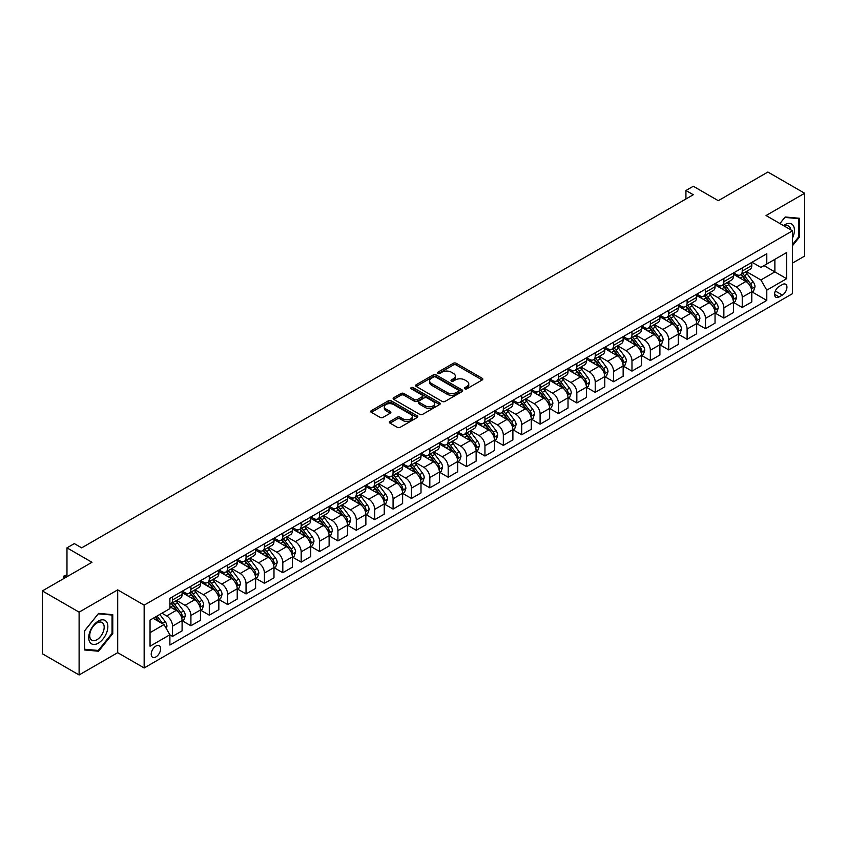 <?xml version="1.0" encoding="UTF-8"?>
<svg xmlns="http://www.w3.org/2000/svg" width="847" height="847" viewBox="0 0 847 847"><rect width="100%" height="100%" fill="white"/><g stroke="black" fill="none" stroke-linecap="round" stroke-linejoin="round"><path stroke-width="1.27" d="M464.855 388.805A1.429 0.826 0 0 0 466.877 388.805L482.208 379.954A2.043 1.175 0 0 0 482.801 379.117A2.043 1.175 0 0 0 482.208 378.291L456.237 363.289A2.043 1.175 0 0 0 453.346 363.289L438.015 372.14A1.429 0.826 0 0 0 437.592 372.722A1.429 0.826 0 0 0 438.015 373.315A1.429 0.826 0 0 0 440.038 373.315L442.018 372.161A6.532 3.769 0 0 1 451.25 372.161L453.42 373.411A6.532 3.769 0 0 1 455.326 376.079A6.532 3.769 0 0 1 453.42 378.747L451.43 379.89A1.429 0.826 0 0 0 451.017 380.472A1.429 0.826 0 0 0 451.43 381.055A1.429 0.826 0 0 0 453.452 381.055L455.442 379.911A6.532 3.769 0 0 1 464.675 379.911L466.835 381.161A6.532 3.769 0 0 1 468.751 383.829A6.532 3.769 0 0 1 466.835 386.497L464.855 387.64A1.429 0.826 0 0 0 464.431 388.222A1.429 0.826 0 0 0 464.855 388.805L464.855 387.64M155.922 656.923A6.649 3.843 120 0 0 160.274 651.057A6.649 3.843 120 0 0 159.247 645.732A6.649 3.843 120 0 0 155.922 646.06A6.649 3.843 120 0 0 151.581 651.925A6.649 3.843 120 0 0 152.598 657.251A6.649 3.843 120 0 0 155.922 656.923M389.991 421.446A2.043 1.175 0 0 0 389.398 422.282A2.043 1.175 0 0 0 389.991 423.108L397.285 427.322A2.043 1.175 0 0 0 400.165 427.322L417.2 417.486A2.043 1.175 0 0 0 417.793 416.66A2.043 1.175 0 0 0 417.2 415.824L391.219 400.822A2.043 1.175 0 0 0 388.328 400.822L371.304 410.657A2.043 1.175 0 0 0 370.711 411.494A2.043 1.175 0 0 0 371.304 412.32L380.112 417.402A2.043 1.175 0 0 0 382.992 417.402L390.276 413.198A2.043 1.175 0 0 0 390.88 412.362A2.043 1.175 0 0 0 390.276 411.536L385.914 409.016A5.463 3.155 0 0 1 384.316 406.782A5.463 3.155 0 0 1 387.682 403.871A5.463 3.155 0 0 1 393.633 404.559L410.742 414.427A5.463 3.155 0 0 1 412.341 416.66A5.463 3.155 0 0 1 408.963 419.572A5.463 3.155 0 0 1 403.013 418.884L400.165 417.243A2.043 1.175 0 0 0 397.285 417.243L389.991 421.446L389.991 423.108M792.517 263.078L804.65 256.069L804.65 193.254L767.89 172.036L718.277 200.686L693.28 186.255L685.932 190.501L693.28 194.746L81.683 547.85L74.324 543.605L66.977 547.85L66.977 576.712M79.11 612.148L79.11 674.964L117.701 652.677L117.701 589.872L79.11 612.148L42.35 590.931L91.974 562.281L66.977 547.85M117.701 589.872L144.159 605.15L792.517 230.818L792.517 293.634L144.159 667.955L144.159 605.15M804.65 193.254L766.059 215.54L792.517 230.818M442.166 401.414A2.043 1.175 0 0 0 445.046 401.414L462.081 391.579A2.043 1.175 0 0 0 462.674 390.742A2.043 1.175 0 0 0 462.081 389.916L436.099 374.914A2.043 1.175 0 0 0 433.209 374.914L416.184 384.75A2.043 1.175 0 0 0 415.591 385.576A2.043 1.175 0 0 0 416.184 386.412L442.166 401.414M411.78 389.112A1.429 0.826 0 0 1 413.23 389.313L413.23 387.619L439.635 402.865A2.043 1.175 0 0 1 440.239 403.701A2.043 1.175 0 0 1 439.635 404.538L422.611 414.363A2.043 1.175 0 0 1 419.72 414.363L393.749 399.371L401.033 395.189L401.033 393.495L393.749 397.698A2.043 1.175 0 0 0 393.146 398.535A2.043 1.175 0 0 0 393.749 399.371L393.749 397.698M401.033 395.189A2.043 1.175 0 0 1 403.924 395.189L403.924 393.495A2.043 1.175 0 0 0 401.033 393.495M403.924 393.495L414.458 399.572A2.043 1.175 0 0 0 417.338 399.572L422.177 396.788A2.043 1.175 0 0 0 422.769 395.951A2.043 1.175 0 0 0 422.177 395.115L411.208 388.784A1.429 0.826 0 0 1 410.784 388.201A1.429 0.826 0 0 1 411.674 387.439A1.429 0.826 0 0 1 413.23 387.619M79.11 674.964L42.35 653.746L42.35 590.931M782.374 284.55L779.145 286.413A6.448 3.716 120 0 0 774.931 292.099A6.448 3.716 120 0 0 775.916 297.265A6.448 3.716 120 0 0 779.145 296.937L782.374 295.074A6.448 3.716 120 0 0 786.588 289.399A6.448 3.716 120 0 0 785.603 284.232A6.448 3.716 120 0 0 782.374 284.55M752.02 262.263L760.913 267.398L766.789 264.01L766.789 253.74L169.887 598.353L169.887 608.622L150.046 620.089L150.046 646.229L169.887 634.774L169.887 645.043L766.789 300.42L766.789 290.15L760.913 279.965L746.292 271.527M766.789 264.01L786.641 252.544L786.641 278.695L766.789 290.15M117.701 652.677L144.159 667.955M685.932 190.501L685.932 198.992M763.994 265.619L774.878 271.898L774.878 259.341L786.641 252.544M760.913 279.965L774.878 271.898L786.641 278.695M150.046 632.645L164.011 624.588L153.127 618.299M169.887 634.858L172.534 636.383L172.534 626.113A8.322 4.807 -120 0 0 166.658 615.928L161.946 613.207M172.534 636.383L182.094 630.867L182.094 620.597A8.322 4.807 -120 0 0 176.208 610.412L169.887 606.759M182.317 620.809L190.914 625.774L190.914 615.504A8.322 4.807 -120 0 0 185.038 605.319L176.589 600.438M190.914 625.774L200.474 620.258L200.474 609.988A8.322 4.807 -120 0 0 194.588 599.803L182.094 592.582M200.686 610.2L209.294 615.166L209.294 604.896A8.322 4.807 -120 0 0 203.407 594.71L194.969 589.83M209.294 615.166L218.844 609.649L218.844 599.38A8.322 4.807 -120 0 0 212.968 589.184L200.474 581.974M219.066 599.591L227.674 604.557L227.674 594.276A8.322 4.807 -120 0 0 221.787 584.091L213.349 579.221M227.674 604.557L237.224 599.03L237.224 588.76A8.322 4.807 -120 0 0 231.347 578.575L218.844 571.365M237.446 588.972L246.043 593.938L246.043 583.668A8.322 4.807 -120 0 0 240.167 573.483L231.718 568.612M246.043 593.938L255.603 588.421L255.603 578.152A8.322 4.807 -120 0 0 249.717 567.966L237.224 560.756M255.826 578.363L264.423 583.329L264.423 573.059A8.322 4.807 -120 0 0 258.547 562.874L250.098 558.004M264.423 583.329L273.983 577.813L273.983 567.543A8.322 4.807 -120 0 0 268.097 557.358L255.603 550.148M274.206 567.755L282.803 572.72L282.803 562.45A8.322 4.807 -120 0 0 276.916 552.265L268.478 547.395M282.803 572.72L292.363 567.204L292.363 556.934A8.322 4.807 -120 0 0 286.477 546.749L273.983 539.528M292.575 557.146L301.183 562.112L301.183 551.842A8.322 4.807 -120 0 0 295.296 541.657L286.858 536.776M301.183 562.112L310.733 556.595L310.733 546.326A8.322 4.807 -120 0 0 304.856 536.14L292.363 528.92M310.955 546.537L319.552 551.503L319.552 541.233A8.322 4.807 -120 0 0 313.676 531.048L305.227 526.167M319.552 551.503L329.112 545.987L329.112 535.717A8.322 4.807 -120 0 0 323.236 525.532L310.733 518.311M329.335 535.929L337.932 540.894L337.932 530.624A8.322 4.807 -120 0 0 332.056 520.439L323.607 515.558M337.932 540.894L347.492 535.378L347.492 525.108A8.322 4.807 -120 0 0 341.606 514.912L329.112 507.702M347.715 525.32L356.312 530.286L356.312 520.005A8.322 4.807 -120 0 0 350.436 509.82L341.987 504.95M356.312 530.286L365.872 524.759L365.872 514.489A8.322 4.807 -120 0 0 359.986 504.304L347.492 497.094M366.084 514.701L374.692 519.666L374.692 509.396A8.322 4.807 -120 0 0 368.805 499.211L360.367 494.341M374.692 519.666L384.242 514.15L384.242 503.88A8.322 4.807 -120 0 0 378.365 493.695L365.872 486.485M384.464 504.092L393.072 509.058L393.072 498.788A8.322 4.807 -120 0 0 387.185 488.603L378.747 483.732M393.072 509.058L402.621 503.542L402.621 493.272A8.322 4.807 -120 0 0 396.745 483.086L384.242 475.876M402.844 493.483L411.441 498.449L411.441 488.179A8.322 4.807 -120 0 0 405.565 477.994L397.116 473.124M411.441 498.449L421.001 492.933L421.001 482.663A8.322 4.807 -120 0 0 415.115 472.478L402.621 465.257M421.224 482.875L429.821 487.84L429.821 477.57A8.322 4.807 -120 0 0 423.945 467.385L415.496 462.504M429.821 487.84L439.381 482.324L439.381 472.054A8.322 4.807 -120 0 0 433.495 461.869L421.001 454.648M439.604 472.266L448.201 477.232L448.201 466.962A8.322 4.807 -120 0 0 442.314 456.777L433.876 451.896M448.201 477.232L457.751 471.715L457.751 461.446A8.322 4.807 -120 0 0 451.875 451.26L439.381 444.04M457.973 461.657L466.581 466.623L466.581 456.353A8.322 4.807 -120 0 0 460.694 446.168L452.256 441.287M466.581 466.623L476.13 461.107L476.13 450.837A8.322 4.807 -120 0 0 470.254 440.641L457.751 433.431M476.353 451.049L484.95 456.014L484.95 445.744A8.322 4.807 -120 0 0 479.074 435.549L470.625 430.678M484.95 456.014L494.51 450.488L494.51 440.218A8.322 4.807 -120 0 0 488.634 430.032L476.13 422.822M494.733 440.429L503.33 445.395L503.33 435.125A8.322 4.807 -120 0 0 497.454 424.94L489.005 420.07M503.33 445.395L512.89 439.879L512.89 429.609A8.322 4.807 -120 0 0 507.004 419.424L494.51 412.214M513.113 429.821L521.71 434.786L521.71 424.516A8.322 4.807 -120 0 0 515.834 414.331L507.385 409.461M521.71 434.786L531.27 429.27L531.27 419A8.322 4.807 -120 0 0 525.384 408.815L512.89 401.605M531.482 419.212L540.09 424.178L540.09 413.908A8.322 4.807 -120 0 0 534.203 403.723L525.765 398.852M540.09 424.178L549.639 418.662L549.639 408.392A8.322 4.807 -120 0 0 543.763 398.206L531.27 390.986M549.862 408.603L558.469 413.569L558.469 403.299A8.322 4.807 -120 0 0 552.583 393.114L544.145 388.233M558.469 413.569L568.019 408.053L568.019 397.783A8.322 4.807 -120 0 0 562.143 387.598L549.639 380.377M568.242 397.995L576.839 402.96L576.839 392.69A8.322 4.807 -120 0 0 570.963 382.505L562.514 377.624M576.839 402.96L586.399 397.444L586.399 387.174A8.322 4.807 -120 0 0 580.513 376.989L568.019 369.768M586.622 387.386L595.219 392.352L595.219 382.082A8.322 4.807 -120 0 0 589.343 371.897L580.894 367.016M595.219 392.352L604.779 386.835L604.779 376.566A8.322 4.807 -120 0 0 598.893 366.37L586.399 359.16M605.002 376.777L613.599 381.743L613.599 371.473A8.322 4.807 -120 0 0 607.712 361.277L599.274 356.407M613.599 381.743L623.148 376.216L623.148 365.946A8.322 4.807 -120 0 0 617.272 355.761L604.779 348.551M623.371 366.158L631.978 371.124L631.978 360.854A8.322 4.807 -120 0 0 626.092 350.669L617.654 345.798M631.978 371.124L641.528 365.608L641.528 355.338A8.322 4.807 -120 0 0 635.652 345.153L623.148 337.942M641.751 355.549L650.348 360.515L650.348 350.245A8.322 4.807 -120 0 0 644.472 340.06L636.023 335.19M650.348 360.515L659.908 354.999L659.908 344.729A8.322 4.807 -120 0 0 654.032 334.544L641.528 327.334M660.131 344.941L668.728 349.906L668.728 339.636A8.322 4.807 -120 0 0 662.852 329.451L654.403 324.581M668.728 349.906L678.288 344.39L678.288 334.12A8.322 4.807 -120 0 0 672.402 323.935L659.908 316.714M678.511 334.332L687.108 339.298L687.108 329.028A8.322 4.807 -120 0 0 681.232 318.843L672.783 313.962M687.108 339.298L696.668 333.782L696.668 323.512A8.322 4.807 -120 0 0 690.781 313.326L678.288 306.106M696.88 323.723L705.487 328.689L705.487 318.419A8.322 4.807 -120 0 0 699.601 308.234L691.163 303.353M705.487 328.689L715.037 323.173L715.037 312.903A8.322 4.807 -120 0 0 709.161 302.718L696.668 295.497M715.26 313.115L723.867 318.08L723.867 307.81A8.322 4.807 -120 0 0 717.981 297.625L709.542 292.744M723.867 318.08L733.417 312.564L733.417 302.294A8.322 4.807 -120 0 0 727.541 292.099L715.037 284.888M733.64 302.506L742.237 307.472L742.237 297.202A8.322 4.807 -120 0 0 736.361 287.006L727.912 282.136M742.237 307.472L751.797 301.956L751.797 291.675A8.322 4.807 -120 0 0 745.911 281.49L733.417 274.28M733.64 272.882L736.361 274.449A8.322 4.807 -120 0 0 740.522 274.862A8.322 4.807 -120 0 0 742.237 271.051L742.237 267.917M715.26 283.491L717.981 285.058A8.322 4.807 -120 0 0 722.142 285.471A8.322 4.807 -120 0 0 723.867 281.659L723.867 278.525M696.88 294.1L699.601 295.667A8.322 4.807 -120 0 0 703.762 296.079A8.322 4.807 -120 0 0 705.487 292.268L705.487 289.134M678.511 304.708L681.232 306.275A8.322 4.807 -120 0 0 685.382 306.688A8.322 4.807 -120 0 0 687.108 302.887L687.108 299.743M660.131 315.317L662.852 316.884A8.322 4.807 -120 0 0 667.013 317.297A8.322 4.807 -120 0 0 668.728 313.496L668.728 310.351M641.751 325.926L644.472 327.503A8.322 4.807 -120 0 0 648.633 327.916A8.322 4.807 -120 0 0 650.348 324.105L650.348 320.96M623.371 336.534L626.092 338.112A8.322 4.807 -120 0 0 630.253 338.525A8.322 4.807 -120 0 0 631.978 334.713L631.978 331.569M605.002 347.154L607.712 348.72A8.322 4.807 -120 0 0 611.873 349.133A8.322 4.807 -120 0 0 613.599 345.322L613.599 342.188M586.622 357.762L589.343 359.329A8.322 4.807 -120 0 0 593.493 359.742A8.322 4.807 -120 0 0 595.219 355.931L595.219 352.797M568.242 368.371L570.963 369.938A8.322 4.807 -120 0 0 575.124 370.351A8.322 4.807 -120 0 0 576.839 366.539L576.839 363.405M549.862 378.98L552.583 380.547A8.322 4.807 -120 0 0 556.744 380.959A8.322 4.807 -120 0 0 558.469 377.159L558.469 374.014M531.482 389.588L534.203 391.155A8.322 4.807 -120 0 0 538.364 391.568A8.322 4.807 -120 0 0 540.09 387.767L540.09 384.623M513.113 400.197L515.834 401.774A8.322 4.807 -120 0 0 519.984 402.187A8.322 4.807 -120 0 0 521.71 398.376L521.71 395.231M494.733 410.806L497.454 412.383A8.322 4.807 -120 0 0 501.615 412.796A8.322 4.807 -120 0 0 503.33 408.985L503.33 405.84M476.353 421.425L479.074 422.992A8.322 4.807 -120 0 0 483.235 423.405A8.322 4.807 -120 0 0 484.95 419.593L484.95 416.459M457.973 432.034L460.694 433.6A8.322 4.807 -120 0 0 464.855 434.013A8.322 4.807 -120 0 0 466.581 430.202L466.581 427.068M439.604 442.642L442.314 444.209A8.322 4.807 -120 0 0 446.475 444.622A8.322 4.807 -120 0 0 448.201 440.811L448.201 437.677M421.224 453.251L423.945 454.818A8.322 4.807 -120 0 0 428.095 455.231A8.322 4.807 -120 0 0 429.821 451.43L429.821 448.285M402.844 463.86L405.565 465.427A8.322 4.807 -120 0 0 409.726 465.839A8.322 4.807 -120 0 0 411.441 462.038L411.441 458.894M384.464 474.468L387.185 476.046A8.322 4.807 -120 0 0 391.346 476.448A8.322 4.807 -120 0 0 393.072 472.647L393.072 469.503M366.084 485.077L368.805 486.654A8.322 4.807 -120 0 0 372.966 487.067A8.322 4.807 -120 0 0 374.692 483.256L374.692 480.111M347.715 495.696L350.436 497.263A8.322 4.807 -120 0 0 354.586 497.676A8.322 4.807 -120 0 0 356.312 493.865L356.312 490.731M329.335 506.305L332.056 507.872A8.322 4.807 -120 0 0 336.217 508.285A8.322 4.807 -120 0 0 337.932 504.473L337.932 501.339M310.955 516.914L313.676 518.48A8.322 4.807 -120 0 0 317.837 518.893A8.322 4.807 -120 0 0 319.552 515.082L319.552 511.948M292.575 527.522L295.296 529.089A8.322 4.807 -120 0 0 299.457 529.502A8.322 4.807 -120 0 0 301.183 525.701L301.183 522.557M274.206 538.131L276.916 539.698A8.322 4.807 -120 0 0 281.077 540.111A8.322 4.807 -120 0 0 282.803 536.31L282.803 533.165M255.826 548.74L258.547 550.317A8.322 4.807 -120 0 0 262.697 550.719A8.322 4.807 -120 0 0 264.423 546.918L264.423 543.774M237.446 559.348L240.167 560.926A8.322 4.807 -120 0 0 244.328 561.339A8.322 4.807 -120 0 0 246.043 557.527L246.043 554.383M219.066 569.967L221.787 571.534A8.322 4.807 -120 0 0 225.948 571.947A8.322 4.807 -120 0 0 227.674 568.136L227.674 565.002M200.686 580.576L203.407 582.143A8.322 4.807 -120 0 0 207.568 582.556A8.322 4.807 -120 0 0 209.294 578.745L209.294 575.611M182.317 591.185L185.038 592.752A8.322 4.807 -120 0 0 189.188 593.165A8.322 4.807 -120 0 0 190.914 589.353L190.914 586.219M752.02 291.887L766.789 300.42M740.522 274.862L750.071 269.346A8.322 4.807 -120 0 0 751.797 265.535L751.797 262.39M722.142 285.471L731.692 279.955A8.322 4.807 -120 0 0 733.417 276.143L733.417 273.009M703.762 296.079L713.322 290.563A8.322 4.807 -120 0 0 715.037 286.752L715.037 283.618M685.382 306.688L694.942 301.172A8.322 4.807 -120 0 0 696.668 297.371L696.668 294.227M667.013 317.297L676.562 311.781A8.322 4.807 -120 0 0 678.288 307.98L678.288 304.835M648.633 327.916L658.183 322.389A8.322 4.807 -120 0 0 659.908 318.588L659.908 315.444M630.253 338.525L639.813 333.009A8.322 4.807 -120 0 0 641.528 329.197L641.528 326.053M611.873 349.133L621.433 343.617A8.322 4.807 -120 0 0 623.148 339.806L623.148 336.661M593.493 359.742L603.053 354.226A8.322 4.807 -120 0 0 604.779 350.414L604.779 347.281M575.124 370.351L584.674 364.835A8.322 4.807 -120 0 0 586.399 361.023L586.399 357.889M556.744 380.959L566.294 375.443A8.322 4.807 -120 0 0 568.019 371.642L568.019 368.498M538.364 391.568L547.924 386.052A8.322 4.807 -120 0 0 549.639 382.251L549.639 379.107M519.984 402.187L529.544 396.661A8.322 4.807 -120 0 0 531.27 392.86L531.27 389.715M501.615 412.796L511.165 407.28A8.322 4.807 -120 0 0 512.89 403.468L512.89 400.324M483.235 423.405L492.785 417.889A8.322 4.807 -120 0 0 494.51 414.077L494.51 410.933M464.855 434.013L474.415 428.497A8.322 4.807 -120 0 0 476.13 424.686L476.13 421.552M446.475 444.622L456.035 439.106A8.322 4.807 -120 0 0 457.751 435.294L457.751 432.161M428.095 455.231L437.655 449.715A8.322 4.807 -120 0 0 439.381 445.914L439.381 442.769M409.726 465.839L419.276 460.323A8.322 4.807 -120 0 0 421.001 456.522L421.001 453.378M391.346 476.448L400.896 470.932A8.322 4.807 -120 0 0 402.621 467.131L402.621 463.987M372.966 487.067L382.526 481.551A8.322 4.807 -120 0 0 384.242 477.74L384.242 474.595M354.586 497.676L364.146 492.16A8.322 4.807 -120 0 0 365.872 488.348L365.872 485.204M336.217 508.285L345.767 502.769A8.322 4.807 -120 0 0 347.492 498.957L347.492 495.823M317.837 518.893L327.387 513.377A8.322 4.807 -120 0 0 329.112 509.566L329.112 506.432M299.457 529.502L309.017 523.986A8.322 4.807 -120 0 0 310.733 520.174L310.733 517.041M281.077 540.111L290.637 534.595A8.322 4.807 -120 0 0 292.363 530.794L292.363 527.649M262.697 550.719L272.258 545.203A8.322 4.807 -120 0 0 273.983 541.402L273.983 538.258M244.328 561.339L253.878 555.823A8.322 4.807 -120 0 0 255.603 552.011L255.603 548.867M225.948 571.947L235.498 566.431A8.322 4.807 -120 0 0 237.224 562.62L237.224 559.475M207.568 582.556L217.128 577.04A8.322 4.807 -120 0 0 218.844 573.228L218.844 570.095M189.188 593.165L198.749 587.649A8.322 4.807 -120 0 0 200.474 583.837L200.474 580.703M169.887 604.112A8.322 4.807 -120 0 0 170.819 603.773L180.369 598.257A8.322 4.807 -120 0 0 182.094 594.446L182.094 591.312M170.819 603.773A8.322 4.807 -120 0 0 172.534 599.972L172.534 596.828M164.011 624.588L169.887 634.774M792.517 245.683L799.356 237.181L799.356 218.261L785.169 216.991L779.907 223.534L784.873 217.414L798.626 218.642L798.626 236.969L792.517 244.561M84.393 649.956L98.58 651.227L112.767 633.577L112.767 614.657L98.58 613.387L84.393 631.036L84.393 649.956M798.626 236.758L799.356 237.181M112.037 633.154L112.767 633.577M97.087 650.358L98.58 651.227M465.427 389.006L466.835 388.191A6.532 3.769 0 0 0 468.751 385.523L468.751 383.829M455.326 376.079L455.326 377.783A6.532 3.769 0 0 1 453.42 380.441L452.002 381.256M482.176 379.975L456.237 364.993A2.043 1.175 0 0 0 453.346 364.993L438.587 373.516M462.049 391.589L436.099 376.608A2.043 1.175 0 0 0 433.209 376.608L416.216 386.433M458.471 391.325A1.429 0.826 0 0 0 458.883 390.742A1.429 0.826 0 0 0 458.471 390.16L435.665 377A1.429 0.826 0 0 0 433.643 377L431.557 378.207A6.532 3.769 0 0 0 429.641 380.875A6.532 3.769 0 0 0 431.557 383.543L447.142 392.532A6.532 3.769 0 0 0 456.374 392.532L458.471 391.325L458.471 393.029A1.429 0.826 0 0 0 458.883 392.447L458.883 390.742M429.641 380.875L429.641 382.569A6.532 3.769 0 0 0 431.557 385.237L431.557 383.543M458.471 393.029L456.374 394.236A6.532 3.769 0 0 1 447.142 394.236L431.557 385.237M403.924 395.189L414.458 401.277A2.043 1.175 0 0 0 417.338 401.277L422.177 398.482A2.043 1.175 0 0 0 422.769 397.645L422.769 395.951M413.23 389.313L439.604 404.548M425.385 405.882A5.463 3.155 0 0 0 431.335 406.571A5.463 3.155 0 0 0 434.702 403.659A5.463 3.155 0 0 0 433.103 401.425L427.079 397.952A2.043 1.175 0 0 0 424.199 397.952L419.36 400.747A2.043 1.175 0 0 0 418.767 401.573A2.043 1.175 0 0 0 419.36 402.41L425.385 405.882L425.385 407.587A5.463 3.155 0 0 0 431.335 408.265A5.463 3.155 0 0 0 434.702 405.353L434.702 403.659M418.767 401.573L418.767 403.278A2.043 1.175 0 0 0 419.36 404.104L419.36 402.41M425.385 407.587L419.36 404.104M412.341 416.66L412.341 418.354A5.463 3.155 0 0 1 408.963 421.266A5.463 3.155 0 0 1 403.013 420.578L400.165 418.937A2.043 1.175 0 0 0 397.285 418.937L390.022 423.129M384.316 406.782L384.316 408.476A5.463 3.155 0 0 0 385.914 410.71L385.914 409.016M390.255 413.22L385.914 410.71M417.169 417.507L391.219 402.526A2.043 1.175 0 0 0 388.328 402.526L371.335 412.341M751.797 292.014L753.565 290.997L755.026 286.752A5.506 3.176 -120 0 0 753.269 282.062L747.266 274.047A15.902 9.179 -120 0 0 745.529 271.972M739.558 277.816A15.902 9.179 -120 0 0 736.297 274.417M751.289 288.647L752.051 286.995A5.506 3.176 -120 0 0 750.474 283.681L744.471 275.656A15.902 9.179 -120 0 0 742.734 273.581M741.252 274.439A13.203 7.623 60 0 1 743.422 276.895L748.504 283.681M740.966 274.597A15.902 9.179 60 0 1 742.703 276.673L746.705 282.009M733.417 302.633L735.185 301.606L736.657 297.371A5.506 3.176 -120 0 0 734.889 292.67L728.886 284.656A15.902 9.179 -120 0 0 727.149 282.58M721.178 288.435A15.902 9.179 -120 0 0 717.917 285.026M732.92 299.256L733.682 297.604A5.506 3.176 -120 0 0 732.104 294.29L726.091 286.265A15.902 9.179 -120 0 0 724.354 284.19M722.883 285.047A13.203 7.623 60 0 1 725.043 287.504L730.125 294.29M722.597 285.206A15.902 9.179 60 0 1 724.333 287.292L728.325 292.617M715.037 313.242L716.806 312.225L718.277 307.98A5.506 3.176 -120 0 0 716.52 303.29L710.506 295.264A15.902 9.179 -120 0 0 708.77 293.189M702.798 299.044A15.902 9.179 -120 0 0 699.548 295.635M714.54 309.864L715.302 308.213A5.506 3.176 -120 0 0 713.725 304.899L707.711 296.873A15.902 9.179 -120 0 0 705.985 294.798M704.503 295.656A13.203 7.623 60 0 1 706.663 298.123L711.755 304.909M704.217 295.815A15.902 9.179 60 0 1 705.953 297.9L709.945 303.226M696.668 323.85L698.426 322.834L699.897 318.588A5.506 3.176 -120 0 0 698.14 313.898L692.137 305.873A15.902 9.179 -120 0 0 690.4 303.798M684.418 309.653A15.902 9.179 -120 0 0 681.168 306.243M696.16 320.473L696.922 318.821A5.506 3.176 -120 0 0 695.345 315.508L689.342 307.493A15.902 9.179 -120 0 0 687.605 305.407M686.123 306.265A13.203 7.623 60 0 1 688.293 308.732L693.375 315.518M685.837 306.423A15.902 9.179 60 0 1 687.573 308.509L691.565 313.835M678.288 334.459L680.046 333.443L681.517 329.197A5.506 3.176 -120 0 0 679.76 324.507L673.757 316.482A15.902 9.179 -120 0 0 672.02 314.406M666.049 320.261A15.902 9.179 -120 0 0 662.788 316.852M677.78 331.082L678.542 329.43A5.506 3.176 -120 0 0 676.965 326.116L670.962 318.101A15.902 9.179 -120 0 0 669.225 316.016M667.743 316.873A13.203 7.623 60 0 1 669.913 319.34L674.995 326.127M667.457 317.043A15.902 9.179 60 0 1 669.194 319.118L673.196 324.443M792.517 237.954A13.51 7.803 120 0 0 793.152 225.45A13.51 7.803 120 0 0 783.507 225.609M790.717 229.781A10.228 5.908 120 0 0 789.806 227.176A10.228 5.908 120 0 0 788.652 226.107A10.228 5.908 120 0 0 784.449 226.16M797.715 218.113L798.626 218.642M98.294 621.105A13.51 7.803 120 0 0 88.734 637.653A13.51 7.803 120 0 0 98.294 643.169A13.51 7.803 120 0 0 107.844 626.621A13.51 7.803 120 0 0 98.294 621.105M96.95 623.011A10.228 5.908 120 0 0 90.269 632.031A10.228 5.908 120 0 0 91.836 640.226A10.228 5.908 120 0 0 96.95 639.718A10.228 5.908 120 0 0 103.63 630.697A10.228 5.908 120 0 0 102.064 622.503A10.228 5.908 120 0 0 96.95 623.011M112.037 633.365L98.294 650.464L84.541 649.236L84.541 630.909L98.294 613.81L112.037 615.038L112.037 633.365M111.126 614.509L112.037 615.038M659.908 345.068L661.676 344.051L663.137 339.806A5.506 3.176 -120 0 0 661.38 335.116L655.377 327.101A15.902 9.179 -120 0 0 653.64 325.015M647.669 330.87A15.902 9.179 -120 0 0 644.408 327.461M659.411 341.69L660.173 340.039A5.506 3.176 -120 0 0 658.595 336.725L652.582 328.71A15.902 9.179 -120 0 0 650.845 326.635M649.363 327.482A13.203 7.623 60 0 1 651.534 329.949L656.616 336.735M649.088 327.651A15.902 9.179 60 0 1 650.824 329.727L654.816 335.063M641.528 355.676L643.297 354.66L644.768 350.414A5.506 3.176 -120 0 0 643.011 345.724L636.997 337.709A15.902 9.179 -120 0 0 635.261 335.624M629.289 341.479A15.902 9.179 -120 0 0 626.028 338.069M641.031 352.31L641.793 350.647A5.506 3.176 -120 0 0 640.216 347.334L634.202 339.319A15.902 9.179 -120 0 0 632.465 337.244M630.994 338.091A13.203 7.623 60 0 1 633.154 340.558L638.246 347.344M630.708 338.26A15.902 9.179 60 0 1 632.444 340.335L636.436 345.671M623.148 366.285L624.917 365.269L626.388 361.023A5.506 3.176 -120 0 0 624.631 356.333L618.617 348.318A15.902 9.179 -120 0 0 616.891 346.243M610.909 352.087A15.902 9.179 -120 0 0 607.659 348.689M622.651 362.918L623.413 361.267A5.506 3.176 -120 0 0 621.836 357.953L615.833 349.927A15.902 9.179 -120 0 0 614.096 347.852M612.614 348.71A13.203 7.623 60 0 1 614.784 351.166L619.866 357.953M612.328 348.869A15.902 9.179 60 0 1 614.064 350.944L618.056 356.28M604.779 376.904L606.537 375.877L608.008 371.642A5.506 3.176 -120 0 0 606.251 366.942L600.248 358.927A15.902 9.179 -120 0 0 598.511 356.852M592.529 362.707A15.902 9.179 -120 0 0 589.279 359.297M604.271 373.527L605.033 371.875A5.506 3.176 -120 0 0 603.456 368.561L597.453 360.536A15.902 9.179 -120 0 0 595.716 358.461M594.234 359.319A13.203 7.623 60 0 1 596.404 361.775L601.486 368.561M593.948 359.477A15.902 9.179 60 0 1 595.685 361.563L599.676 366.889M586.399 387.513L588.167 386.497L589.628 382.251A5.506 3.176 -120 0 0 587.871 377.561L581.868 369.536A15.902 9.179 -120 0 0 580.131 367.46M574.16 373.315A15.902 9.179 -120 0 0 570.899 369.906M585.902 384.136L586.653 382.484A5.506 3.176 -120 0 0 585.076 379.17L579.073 371.145A15.902 9.179 -120 0 0 577.336 369.07M575.854 369.927A13.203 7.623 60 0 1 578.025 372.394L583.107 379.181M575.579 370.086A15.902 9.179 60 0 1 577.305 372.172L581.307 377.497M568.019 398.122L569.787 397.105L571.259 392.86A5.506 3.176 -120 0 0 569.502 388.17L563.488 380.144A15.902 9.179 -120 0 0 561.752 378.069M555.78 383.924A15.902 9.179 -120 0 0 552.519 380.515M567.522 394.744L568.284 393.093A5.506 3.176 -120 0 0 566.707 389.779L560.693 381.764A15.902 9.179 -120 0 0 558.956 379.678M557.485 380.536A13.203 7.623 60 0 1 559.645 383.003L564.727 389.789M557.199 380.695A15.902 9.179 60 0 1 558.935 382.78L562.927 388.106M549.639 408.73L551.408 407.714L552.879 403.468A5.506 3.176 -120 0 0 551.122 398.778L545.108 390.753A15.902 9.179 -120 0 0 543.372 388.678M537.4 394.533A15.902 9.179 -120 0 0 534.15 391.123M549.142 405.353L549.904 403.701A5.506 3.176 -120 0 0 548.327 400.387L542.324 392.373A15.902 9.179 -120 0 0 540.587 390.287M539.105 391.145A13.203 7.623 60 0 1 541.265 393.611L546.357 400.398M538.819 391.314A15.902 9.179 60 0 1 540.555 393.389L544.547 398.715M531.27 419.339L533.028 418.323L534.499 414.077A5.506 3.176 -120 0 0 532.742 409.387L526.739 401.372A15.902 9.179 -120 0 0 525.002 399.286M519.02 405.141A15.902 9.179 -120 0 0 515.77 401.732M530.762 415.962L531.524 414.31A5.506 3.176 -120 0 0 529.947 410.996L523.944 402.981A15.902 9.179 -120 0 0 522.207 400.906M520.725 401.753A13.203 7.623 60 0 1 522.895 404.22L527.977 411.007M520.439 401.923A15.902 9.179 60 0 1 522.176 403.998L526.167 409.334M512.89 429.948L514.648 428.931L516.119 424.686A5.506 3.176 -120 0 0 514.362 419.996L508.359 411.981A15.902 9.179 -120 0 0 506.622 409.895M500.651 415.75A15.902 9.179 -120 0 0 497.39 412.341M512.382 426.581L513.144 424.919A5.506 3.176 -120 0 0 511.567 421.605L505.564 413.59A15.902 9.179 -120 0 0 503.827 411.515M502.345 412.362A13.203 7.623 60 0 1 504.516 414.829L509.598 421.615M502.059 412.531A15.902 9.179 60 0 1 503.796 414.607L507.798 419.943M494.51 440.556L496.278 439.54L497.74 435.294A5.506 3.176 -120 0 0 495.982 430.604L489.979 422.589A15.902 9.179 -120 0 0 488.243 420.514M482.271 426.359A15.902 9.179 -120 0 0 479.01 422.96M494.013 437.19L494.775 435.538A5.506 3.176 -120 0 0 493.198 432.224L487.184 424.199A15.902 9.179 -120 0 0 485.447 422.124M483.965 422.981A13.203 7.623 60 0 1 486.136 425.438L491.218 432.224M483.69 423.14A15.902 9.179 60 0 1 485.426 425.215L489.418 430.551M476.13 451.176L477.899 450.149L479.37 445.914A5.506 3.176 -120 0 0 477.613 441.213L471.599 433.198A15.902 9.179 -120 0 0 469.863 431.123M463.891 436.978A15.902 9.179 -120 0 0 460.63 433.569M475.633 447.798L476.395 446.147A5.506 3.176 -120 0 0 474.818 442.833L468.804 434.807A15.902 9.179 -120 0 0 467.068 432.732M465.596 433.59A13.203 7.623 60 0 1 467.756 436.046L472.848 442.833M465.31 433.749A15.902 9.179 60 0 1 467.046 435.824L471.038 441.16M457.751 461.784L459.519 460.768L460.99 456.522A5.506 3.176 -120 0 0 459.233 451.832L453.219 443.807A15.902 9.179 -120 0 0 451.493 441.732M445.511 447.587A15.902 9.179 -120 0 0 442.261 444.177M457.253 458.407L458.015 456.755A5.506 3.176 -120 0 0 456.438 453.441L450.435 445.416A15.902 9.179 -120 0 0 448.698 443.341M447.216 444.199A13.203 7.623 60 0 1 449.386 446.665L454.468 453.452M446.93 444.357A15.902 9.179 60 0 1 448.666 446.443L452.658 451.769M439.381 472.393L441.139 471.377L442.61 467.131A5.506 3.176 -120 0 0 440.853 462.441L434.85 454.416A15.902 9.179 -120 0 0 433.113 452.34M427.132 458.195A15.902 9.179 -120 0 0 423.881 454.786M438.873 469.016L439.635 467.364A5.506 3.176 -120 0 0 438.058 464.05L432.055 456.035A15.902 9.179 -120 0 0 430.318 453.95M428.836 454.807A13.203 7.623 60 0 1 431.007 457.274L436.089 464.061M428.55 454.966A15.902 9.179 60 0 1 430.287 457.052L434.278 462.377M421.001 483.002L422.769 481.985L424.231 477.74A5.506 3.176 -120 0 0 422.473 473.05L416.47 465.024A15.902 9.179 -120 0 0 414.734 462.949M408.762 468.804A15.902 9.179 -120 0 0 405.501 465.395M420.504 479.624L421.255 477.973A5.506 3.176 -120 0 0 419.678 474.659L413.675 466.644A15.902 9.179 -120 0 0 411.938 464.558M410.456 465.416A13.203 7.623 60 0 1 412.627 467.883L417.709 474.669M410.181 465.585A15.902 9.179 60 0 1 411.907 467.66L415.909 472.986M402.621 493.61L404.39 492.594L405.861 488.348A5.506 3.176 -120 0 0 404.104 483.658L398.09 475.643A15.902 9.179 -120 0 0 396.354 473.558M390.382 479.413A15.902 9.179 -120 0 0 387.121 476.003M402.124 490.233L402.886 488.581A5.506 3.176 -120 0 0 401.309 485.267L395.295 477.253A15.902 9.179 -120 0 0 393.559 475.178M392.087 476.025A13.203 7.623 60 0 1 394.247 478.491L399.329 485.278M391.801 476.194A15.902 9.179 60 0 1 393.537 478.269L397.529 483.605M384.242 504.219L386.01 503.203L387.481 498.957A5.506 3.176 -120 0 0 385.724 494.267L379.71 486.252A15.902 9.179 -120 0 0 377.974 484.166M372.002 490.021A15.902 9.179 -120 0 0 368.752 486.612M383.744 500.852L384.506 499.19A5.506 3.176 -120 0 0 382.929 495.876L376.926 487.861A15.902 9.179 -120 0 0 375.189 485.786M373.707 486.633A13.203 7.623 60 0 1 375.877 489.1L380.959 495.887M373.421 486.803A15.902 9.179 60 0 1 375.157 488.878L379.149 494.214M365.872 514.828L367.63 513.811L369.101 509.566A5.506 3.176 -120 0 0 367.344 504.876L361.341 496.861A15.902 9.179 -120 0 0 359.604 494.775M353.623 500.63A15.902 9.179 -120 0 0 350.372 497.231M365.364 511.461L366.126 509.809A5.506 3.176 -120 0 0 364.549 506.495L358.546 498.47A15.902 9.179 -120 0 0 356.809 496.395M355.327 497.253A13.203 7.623 60 0 1 357.498 499.709L362.58 506.495M355.041 497.411A15.902 9.179 60 0 1 356.778 499.486L360.769 504.823M347.492 525.447L349.25 524.42L350.722 520.174A5.506 3.176 -120 0 0 348.964 515.484L342.961 507.469A15.902 9.179 -120 0 0 341.225 505.394M335.253 511.249A15.902 9.179 -120 0 0 331.992 507.84M346.984 522.07L347.746 520.418A5.506 3.176 -120 0 0 346.169 517.104L340.166 509.079A15.902 9.179 -120 0 0 338.429 507.004M336.947 507.861A13.203 7.623 60 0 1 339.118 510.318L344.2 517.104M336.661 508.02A15.902 9.179 60 0 1 338.398 510.095L342.4 515.431M329.112 536.056L330.881 535.039L332.342 530.794A5.506 3.176 -120 0 0 330.584 526.093L324.581 518.078A15.902 9.179 -120 0 0 322.845 516.003M316.873 521.858A15.902 9.179 -120 0 0 313.612 518.449M328.615 532.678L329.377 531.027A5.506 3.176 -120 0 0 327.8 527.713L321.786 519.687A15.902 9.179 -120 0 0 320.05 517.612M318.567 518.47A13.203 7.623 60 0 1 320.738 520.937L325.82 527.713M318.292 518.629A15.902 9.179 60 0 1 320.028 520.714L324.02 526.04M310.733 546.664L312.501 545.648L313.972 541.402A5.506 3.176 -120 0 0 312.215 536.712L306.201 528.687A15.902 9.179 -120 0 0 304.465 526.612M298.493 532.467A15.902 9.179 -120 0 0 295.232 529.057M310.235 543.287L310.997 541.635A5.506 3.176 -120 0 0 309.42 538.321L303.406 530.307A15.902 9.179 -120 0 0 301.67 528.221M300.198 529.079A13.203 7.623 60 0 1 302.358 531.545L307.45 538.332M299.912 529.237A15.902 9.179 60 0 1 301.648 531.323L305.64 536.649M292.363 557.273L294.121 556.257L295.592 552.011A5.506 3.176 -120 0 0 293.835 547.321L287.821 539.295A15.902 9.179 -120 0 0 286.095 537.22M280.113 543.075A15.902 9.179 -120 0 0 276.863 539.666M291.855 553.896L292.617 552.244A5.506 3.176 -120 0 0 291.04 548.93L285.037 540.915A15.902 9.179 -120 0 0 283.3 538.83M281.818 539.687A13.203 7.623 60 0 1 283.989 542.154L289.071 548.941M281.532 539.857A15.902 9.179 60 0 1 283.269 541.932L287.26 547.257M273.983 567.882L275.741 566.865L277.213 562.62A5.506 3.176 -120 0 0 275.455 557.929L269.452 549.915A15.902 9.179 -120 0 0 267.716 547.829M261.734 553.684A15.902 9.179 -120 0 0 258.483 550.275M273.475 564.504L274.237 562.853A5.506 3.176 -120 0 0 272.66 559.539L266.657 551.524A15.902 9.179 -120 0 0 264.92 549.449M263.438 550.296A13.203 7.623 60 0 1 265.609 552.763L270.691 559.549M263.152 550.465A15.902 9.179 60 0 1 264.889 552.54L268.88 557.877M255.603 578.49L257.372 577.474L258.833 573.228A5.506 3.176 -120 0 0 257.075 568.538L251.072 560.523A15.902 9.179 -120 0 0 249.336 558.438M243.364 564.293A15.902 9.179 -120 0 0 240.103 560.883M255.106 575.124L255.858 573.461A5.506 3.176 -120 0 0 254.28 570.147L248.277 562.133A15.902 9.179 -120 0 0 246.541 560.058M245.058 560.905A13.203 7.623 60 0 1 247.229 563.371L252.311 570.158M244.783 561.074A15.902 9.179 60 0 1 246.509 563.149L250.511 568.485M237.224 589.099L238.992 588.083L240.463 583.837A5.506 3.176 -120 0 0 238.706 579.147L232.692 571.132A15.902 9.179 -120 0 0 230.956 569.046M224.984 574.901A15.902 9.179 -120 0 0 221.723 571.503M236.726 585.732L237.488 584.081A5.506 3.176 -120 0 0 235.911 580.767L229.897 572.741A15.902 9.179 -120 0 0 228.161 570.666M226.689 571.524A13.203 7.623 60 0 1 228.849 573.98L233.931 580.767M226.403 571.683A15.902 9.179 60 0 1 228.139 573.758L232.131 579.094M218.844 599.718L220.612 598.691L222.083 594.446A5.506 3.176 -120 0 0 220.326 589.756L214.312 581.741A15.902 9.179 -120 0 0 212.576 579.666M206.604 585.521A15.902 9.179 -120 0 0 203.354 582.111M218.346 596.341L219.108 594.689A5.506 3.176 -120 0 0 217.531 591.375L211.528 583.35A15.902 9.179 -120 0 0 209.791 581.275M208.309 582.133A13.203 7.623 60 0 1 210.48 584.589L215.562 591.375M208.023 582.291A15.902 9.179 60 0 1 209.76 584.366L213.751 589.703M200.474 610.327L202.232 609.311L203.704 605.065A5.506 3.176 -120 0 0 201.946 600.364L195.943 592.349A15.902 9.179 -120 0 0 194.207 590.274M188.225 596.129A15.902 9.179 -120 0 0 184.974 592.72M199.966 606.95L200.728 605.298A5.506 3.176 -120 0 0 199.151 601.984L193.148 593.959A15.902 9.179 -120 0 0 191.411 591.884M189.929 592.741A13.203 7.623 60 0 1 192.1 595.208L197.182 601.984M189.643 592.9A15.902 9.179 60 0 1 191.38 594.986L195.371 600.311M182.094 620.936L183.852 619.919L185.324 615.674A5.506 3.176 -120 0 0 183.566 610.983L177.563 602.958A15.902 9.179 -120 0 0 175.827 600.883M181.586 617.558L182.349 615.907A5.506 3.176 -120 0 0 180.771 612.593L174.768 604.578A15.902 9.179 -120 0 0 173.032 602.492M171.549 603.35A13.203 7.623 60 0 1 173.72 605.817L178.802 612.603M171.263 603.509A15.902 9.179 60 0 1 173 605.594L177.002 610.92M166.213 628.4L166.944 626.282A5.506 3.176 -120 0 0 165.186 621.592L159.829 614.435M162.899 623.943A5.506 3.176 -120 0 0 162.402 623.201L157.034 616.044M155.657 616.849L159.511 621.984M155.276 617.061L158.537 621.423M66.977 575.102L64.107 576.754L65.505 577.559M63.493 578.723L63.303 576.288L66.977 574.848M63.303 576.288L64.107 576.754L64.107 578.363M166.658 615.928L176.208 610.412M185.038 605.319L194.588 599.803M203.407 594.71L212.968 589.184M221.787 584.091L231.347 578.575M240.167 573.483L249.717 567.966M258.547 562.874L268.097 557.358M276.916 552.265L286.477 546.749M295.296 541.657L304.856 536.14M313.676 531.048L323.236 525.532M332.056 520.439L341.606 514.912M350.436 509.82L359.986 504.304M368.805 499.211L378.365 493.695M387.185 488.603L396.745 483.086M405.565 477.994L415.115 472.478M423.945 467.385L433.495 461.869M442.314 456.777L451.875 451.26M460.694 446.168L470.254 440.641M479.074 435.549L488.634 430.032M497.454 424.94L507.004 419.424M515.834 414.331L525.384 408.815M534.203 403.723L543.763 398.206M552.583 393.114L562.143 387.598M570.963 382.505L580.513 376.989M589.343 371.897L598.893 366.37M607.712 361.277L617.272 355.761M626.092 350.669L635.652 345.153M644.472 340.06L654.032 334.544M662.852 329.451L672.402 323.935M681.232 318.843L690.781 313.326M699.601 308.234L709.161 302.718M717.981 297.625L727.541 292.099M736.361 287.006L745.911 281.49M742.237 271.051L751.797 265.535M742.237 297.202L751.797 291.675M723.867 307.81L733.417 302.294M723.867 281.659L733.417 276.143M705.487 318.419L715.037 312.903M705.487 292.268L715.037 286.752M687.108 329.028L696.668 323.512M687.108 302.887L696.668 297.371M668.728 339.636L678.288 334.12M668.728 313.496L678.288 307.98M650.348 350.245L659.908 344.729M650.348 324.105L659.908 318.588M631.978 360.854L641.528 355.338M631.978 334.713L641.528 329.197M613.599 371.473L623.148 365.946M613.599 345.322L623.148 339.806M595.219 382.082L604.779 376.566M595.219 355.931L604.779 350.414M576.839 392.69L586.399 387.174M576.839 366.539L586.399 361.023M558.469 403.299L568.019 397.783M558.469 377.159L568.019 371.642M540.09 413.908L549.639 408.392M540.09 387.767L549.639 382.251M521.71 424.516L531.27 419M521.71 398.376L531.27 392.86M503.33 435.125L512.89 429.609M503.33 408.985L512.89 403.468M484.95 445.744L494.51 440.218M484.95 419.593L494.51 414.077M466.581 456.353L476.13 450.837M466.581 430.202L476.13 424.686M448.201 466.962L457.751 461.446M448.201 440.811L457.751 435.294M429.821 477.57L439.381 472.054M429.821 451.43L439.381 445.914M411.441 488.179L421.001 482.663M411.441 462.038L421.001 456.522M393.072 498.788L402.621 493.272M393.072 472.647L402.621 467.131M374.692 509.396L384.242 503.88M374.692 483.256L384.242 477.74M356.312 520.005L365.872 514.489M356.312 493.865L365.872 488.348M337.932 530.624L347.492 525.108M337.932 504.473L347.492 498.957M319.552 541.233L329.112 535.717M319.552 515.082L329.112 509.566M301.183 551.842L310.733 546.326M301.183 525.701L310.733 520.174M282.803 562.45L292.363 556.934M282.803 536.31L292.363 530.794M264.423 573.059L273.983 567.543M264.423 546.918L273.983 541.402M246.043 583.668L255.603 578.152M246.043 557.527L255.603 552.011M227.674 594.276L237.224 588.76M227.674 568.136L237.224 562.62M209.294 604.896L218.844 599.38M209.294 578.745L218.844 573.228M190.914 615.504L200.474 609.988M190.914 589.353L200.474 583.837M172.534 626.113L182.094 620.597M172.534 599.972L182.094 594.446M775.323 291.008L782.374 295.074M774.582 294.311L779.145 296.937M466.835 388.191L466.835 386.497M451.43 381.055L451.43 379.89M453.42 380.441L453.42 378.747M438.015 373.315L438.015 372.14M453.346 364.993L453.346 363.289M456.237 364.993L456.237 363.289M482.208 379.954L482.208 378.291M416.184 386.412L416.184 384.75M433.209 376.608L433.209 374.914M436.099 376.608L436.099 374.914M462.081 391.579L462.081 389.916M447.142 394.236L447.142 392.532M456.374 394.236L456.374 392.532M414.458 401.277L414.458 399.572M417.338 401.277L417.338 399.572M422.177 398.482L422.177 396.788M439.635 404.538L439.635 402.865M397.285 418.937L397.285 417.243M400.165 418.937L400.165 417.243M403.013 420.578L403.013 418.884M390.276 413.198L390.276 411.536M371.304 412.32L371.304 410.657M388.328 402.526L388.328 400.822M391.219 402.526L391.219 400.822M417.2 417.486L417.2 415.824M751.384 288.943L754.995 286.858M744.471 275.656L747.266 274.047M740.14 278.155L742.703 276.673M750.474 283.681L753.269 282.062M750.04 285.831L752.051 286.995M733.004 299.552L736.615 297.477M726.091 286.265L728.886 284.656M721.76 288.774L724.333 287.292M732.104 294.29L734.889 292.67M731.66 296.439L733.682 297.604M714.624 310.171L718.235 308.086M707.711 296.873L710.506 295.264M703.381 299.383L705.953 297.9M713.725 304.899L716.52 303.29M713.29 307.048L715.302 308.213M696.255 320.78L699.866 318.694M689.342 307.493L692.137 305.873M685.011 309.991L687.573 308.509M695.345 315.508L698.14 313.898M694.911 317.657L696.922 318.821M677.875 331.389L681.486 329.303M670.962 318.101L673.757 316.482M666.631 320.6L669.194 319.118M676.965 326.116L679.76 324.507M676.531 328.265L678.542 329.43M659.495 341.997L663.106 339.912M652.582 328.71L655.377 327.101M648.251 331.209L650.824 329.727M658.595 336.725L661.38 335.116M658.151 338.874L660.173 340.039M641.115 352.606L644.726 350.52M634.202 339.319L636.997 337.709M629.872 341.817L632.444 340.335M640.216 347.334L643.011 345.724M639.781 349.493L641.793 350.647M622.746 363.215L626.346 361.129M615.833 349.927L618.617 348.318M611.492 352.426L614.064 350.944M621.836 357.953L624.631 356.333M621.402 360.102L623.413 361.267M604.366 373.823L607.977 371.748M597.453 360.536L600.248 358.927M593.122 363.045L595.685 361.563M603.456 368.561L606.251 366.942M603.022 370.711L605.033 371.875M585.986 384.443L589.597 382.357M579.073 371.145L581.868 369.536M574.742 373.654L577.305 372.172M585.076 379.17L587.871 377.561M584.642 381.319L586.653 382.484M567.606 395.051L571.217 392.966M560.693 381.764L563.488 380.144M556.363 384.263L558.935 382.78M566.707 389.779L569.502 388.17M566.262 391.928L568.284 393.093M549.227 405.66L552.837 403.574M542.324 392.373L545.108 390.753M537.983 394.871L540.555 393.389M548.327 400.387L551.122 398.778M547.893 402.537L549.904 403.701M530.857 416.269L534.468 414.183M523.944 402.981L526.739 401.372M519.613 405.48L522.176 403.998M529.947 410.996L532.742 409.387M529.513 413.145L531.524 414.31M512.477 426.877L516.088 424.792M505.564 413.59L508.359 411.981M501.233 416.089L503.796 414.607M511.567 421.605L514.362 419.996M511.133 423.765L513.144 424.919M494.097 437.486L497.708 435.4M487.184 424.199L489.979 422.589M482.854 426.697L485.426 425.215M493.198 432.224L495.982 430.604M492.753 434.373L494.775 435.538M475.718 448.095L479.328 446.02M468.804 434.807L471.599 433.198M464.474 437.317L467.046 435.824M474.818 442.833L477.613 441.213M474.384 444.982L476.395 446.147M457.348 458.714L460.959 456.628M450.435 445.416L453.219 443.807M446.094 447.925L448.666 446.443M456.438 453.441L459.233 451.832M456.004 455.591L458.015 456.755M438.968 469.323L442.579 467.237M432.055 456.035L434.85 454.416M427.724 458.534L430.287 457.052M438.058 464.05L440.853 462.441M437.624 466.199L439.635 467.364M420.588 479.931L424.199 477.846M413.675 466.644L416.47 465.024M409.345 469.143L411.907 467.66M419.678 474.659L422.473 473.05M419.244 476.808L421.255 477.973M402.209 490.54L405.819 488.454M395.295 477.253L398.09 475.643M390.965 479.751L393.537 478.269M401.309 485.267L404.104 483.658M400.864 487.417L402.886 488.581M383.839 501.149L387.439 499.063M376.926 487.861L379.71 486.252M372.585 490.36L375.157 488.878M382.929 495.876L385.724 494.267M382.495 498.036L384.506 499.19M365.459 511.757L369.07 509.672M358.546 498.47L361.341 496.861M354.215 500.969L356.778 499.486M364.549 506.495L367.344 504.876M364.115 508.645L366.126 509.809M347.079 522.366L350.69 520.291M340.166 509.079L342.961 507.469M335.836 511.577L338.398 510.095M346.169 517.104L348.964 515.484M345.735 519.253L347.746 520.418M328.7 532.985L332.31 530.9M321.786 519.687L324.581 518.078M317.456 522.197L320.028 520.714M327.8 527.713L330.584 526.093M327.355 529.862L329.377 531.027M310.32 543.594L313.93 541.508M303.406 530.307L306.201 528.687M299.076 532.805L301.648 531.323M309.42 538.321L312.215 536.712M308.986 540.471L310.997 541.635M291.95 554.203L295.561 552.117M285.037 540.915L287.821 539.295M280.706 543.414L283.269 541.932M291.04 548.93L293.835 547.321M290.606 551.079L292.617 552.244M273.57 564.811L277.181 562.726M266.657 551.524L269.452 549.915M262.326 554.023L264.889 552.54M272.66 559.539L275.455 557.929M272.226 561.688L274.237 562.853M255.191 575.42L258.801 573.334M248.277 562.133L251.072 560.523M243.947 564.631L246.509 563.149M254.28 570.147L257.075 568.538M253.846 572.307L255.858 573.461M236.811 586.029L240.421 583.943M229.897 572.741L232.692 571.132M225.567 575.24L228.139 573.758M235.911 580.767L238.706 579.147M235.466 582.916L237.488 584.081M218.441 596.637L222.041 594.562M211.528 583.35L214.312 581.741M207.187 585.849L209.76 584.366M217.531 591.375L220.326 589.756M217.097 593.525L219.108 594.689M200.061 607.246L203.672 605.171M193.148 593.959L195.943 592.349M188.817 596.468L191.38 594.986M199.151 601.984L201.946 600.364M198.717 604.133L200.728 605.298M181.681 617.865L185.292 615.78M174.768 604.578L177.563 602.958M170.438 607.077L173 605.594M180.771 612.593L183.566 610.983M180.337 614.742L182.349 615.907M165.514 627.193L166.912 626.388M162.402 623.201L165.186 621.592"/></g></svg>
